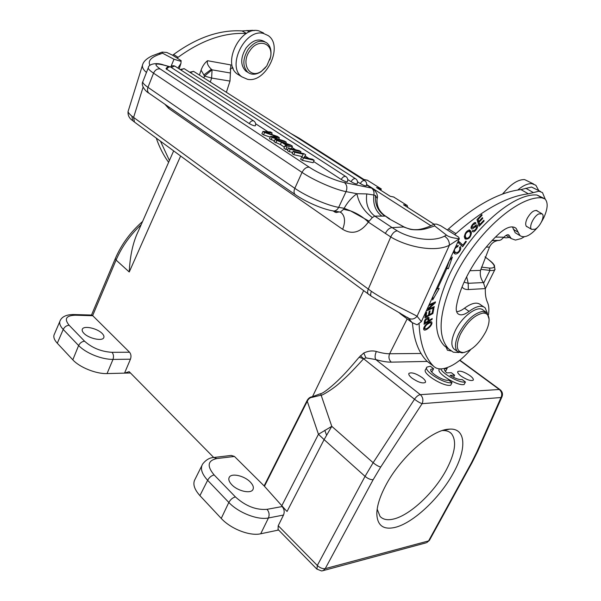 <?xml version="1.0" encoding="UTF-8"?>
<svg xmlns="http://www.w3.org/2000/svg" width="601" height="601" viewBox="0 0 601 601"><rect width="100%" height="100%" fill="white"/><g stroke="black" fill="none" stroke-linecap="round" stroke-linejoin="round"><path stroke-width="0.9" d="M482.062 215.316L481.807 214.527L476.969 219.583L479.155 226.209L484.098 221.033L483.85 220.251L479.771 224.519L479.035 222.265L482.723 218.411L482.468 217.63L478.779 221.484L478.111 219.44L482.062 215.316L481.424 214.933M478.111 219.44L477.472 219.049M540.562 191.524L531.539 187.039L520.947 189.6C499.769 191.974 475.624 205.084 448.504 228.928L447.332 229.973L454.732 234.675L455.911 233.624C483.114 209.584 507.259 196.317 528.369 193.822L538.932 191.201L542.485 192.605L545.227 199.156M524.237 236.809L521.21 238.567L515.455 240.077L511.233 238.559L508.912 235.096C507.695 234.285 506.042 234.991 503.969 237.2L501.166 239.761L499.476 240.43L491.903 240.648M512.413 226.885L515.215 232.752L516.62 233.601M543.499 198.105L536.971 195.025C512.48 192.583 467.841 233.068 448.151 277.437C434.14 310.386 432.78 333.097 444.079 345.56L446.235 347.378L447.422 350.203L451.201 350.992M483.7 306.863L480.575 304.737C476.991 301.815 471.627 302.972 464.475 308.208C461.576 310.416 458.961 311.566 456.632 311.656M462.101 286.842C463.093 288.675 465.166 289.584 468.329 289.562L468.202 283.304L483.407 282.553L485.338 288.585C485.112 294.174 485.833 298.787 487.494 302.416C488.944 305.661 489.244 309.838 488.41 314.947M470.711 349.564C461.162 360.547 451.975 366.918 443.162 368.691C439.113 369.307 435.92 368.481 433.569 366.212L433.449 366.092C424.697 357.144 419.911 343.088 419.092 323.924M426.237 311.01L434.05 307.547L434.283 306.638L428.115 309.365L435.237 302.874L435.485 301.897L429.137 304.684M428.671 305.706L433.569 303.55L426.845 309.68M432.893 296.481L432.652 299.952L439.211 288.495L437.438 288.856L446.813 268.474L448.323 268.715L452.388 257.07L449.18 260.909M432.87 313.572L433.854 308.448L432.915 308.944L432.111 313.166L429.392 314.608L430.113 310.8L429.174 311.295L428.46 315.104L426.004 316.411L426.763 312.34L425.808 312.843L424.884 317.816L432.87 313.572L432.134 313.046M453.424 251.639L454.168 253.186C455.896 256.184 462.319 250.362 460.434 246.613L459.525 247.62L459.878 249.099C458.901 252.165 457.271 253.156 454.98 252.067C453.793 249.813 454.717 248.01 457.752 246.643L458.323 245.441L455.783 246.493M462.642 246.733L466.346 241.632L465.835 241.159L462.913 245.185L459.081 241.61L458.293 242.699L462.642 246.733M432.096 319.379L432.209 318.515L428.941 320.513L428.956 317.501C427.183 317.358 425.711 318.462 424.539 320.806L424.043 324.315L432.096 319.379L431.503 318.943M425.778 324.81C423.825 327.064 423.217 328.739 423.93 329.844C424.554 330.422 425.846 330.047 427.792 328.724L429.82 326.967C431.766 324.78 432.382 323.098 431.676 321.918C430.414 321.287 428.445 322.256 425.778 324.81M476.03 223.159L475.774 222.828C474.497 221.04 469.539 227.494 471.439 228.741C471.71 229.304 472.634 228.921 474.219 227.599L476.555 226.344L476.36 228.222C475.09 230.153 474.031 230.874 473.167 230.408L472.198 231.19L473.077 231.828C474.655 232.549 479.102 226.404 477.232 225.172C476.991 224.511 475.924 224.992 474.046 226.607L472.146 227.599C472.01 225.698 472.987 224.496 475.075 223.985L476.03 223.159L475.098 222.588M471.462 232.857L470.5 230.701C467.338 229.928 465.264 231.978 464.272 236.854L465.219 238.995C468.562 239.596 470.643 237.545 471.462 232.857L469.99 232.144M454.732 234.675L458.713 237.215L459.314 238.785C452.666 238.011 448.399 236.794 446.498 235.126L444.47 236.178C447.82 238.327 449.458 241.347 449.39 245.238L459.314 238.785L421.384 321.618L417.071 316.246C408.718 311.536 386.278 301.484 371.418 291.35C370.471 293.671 370.404 295.286 371.215 296.188L408.943 318.47L409.987 319.709L407.651 317.493M444.47 236.178C431.638 242.842 409.461 238.116 397.231 230.822L392.1 227.599L403.572 226.975L409.95 229.199C412.955 230.063 421.466 229.913 422.751 229.364C424.156 229.357 428.137 228.207 434.703 225.931L446.498 235.126M434.703 225.931L434.147 224.12L436.559 224.113L440.668 225.736L447.332 229.973M412.421 322.812C413.879 340.008 418.702 352.779 426.905 361.141L428.941 362.711M483.407 282.553C480.71 278.706 479.756 274.642 480.537 270.382L489.469 247.086C491.205 243.593 493.804 241.459 497.252 240.685M464.085 282.154L468.202 283.304L466.654 276.745M538.068 226.84C530.66 235.532 524.65 238.477 520.045 235.675L516.056 228.297C512.337 225.495 507.026 226.968 500.13 232.707C485.661 245.726 473.956 261.533 465.016 280.126C460.674 289.472 457.819 298.194 456.437 306.277C455.896 309.725 456.377 312.197 457.872 313.692C460.449 315.78 464.182 315.014 469.073 311.386C476.232 306.112 481.589 304.932 485.142 307.84L487.366 313.166M459.029 352.517L453.349 352.224L448.549 348.835C437.34 336.425 438.805 313.699 452.944 280.667C472.799 236.185 517.529 195.483 541.937 197.834L545.009 198.961C548.255 202.567 547.812 208.893 543.672 217.945L541.441 222.017M421.061 353.471L389.636 353.756C386.03 353.794 381.597 353.035 376.339 351.495C372.425 350.413 368.233 350.924 363.763 353.02L365.941 357.888L375.775 359.556C381.943 361.351 387.119 362.215 391.304 362.148L427.228 361.419M460.967 376.016C466.789 379.84 470.876 381.222 473.227 380.163C473.738 379.178 472.664 377.668 470.005 375.633C464.22 371.839 460.156 370.471 457.812 371.531C457.293 372.492 458.345 373.987 460.967 376.016M411.94 378.089C418.161 382.289 422.638 383.731 425.358 382.431C425.951 381.35 424.93 379.757 422.293 377.653C416.102 373.499 411.655 372.064 408.943 373.364C408.342 374.415 409.341 375.993 411.94 378.089M426.68 367.504L425.561 369.623C421.692 373.296 443.861 387.142 450.682 385.218L452.042 382.687L451.231 382.784C443.44 383.633 423.232 370.532 426.883 367.106L430.331 366.234L433.614 368.721L432.292 371.23L431.15 371.2M446.551 367.865L447.174 368.323L445.859 370.787L444.89 370.749M439.519 368.841L439.346 369.164C435.582 372.703 457.556 386.383 464.107 384.497L465.444 382.018L464.671 382.108C458.706 382.747 442.727 373.897 440.736 368.886M365.941 357.888L363.628 358.767L359.113 357.257C350.976 366.933 344.876 373.732 340.827 377.661C333.262 385.369 322.985 393.685 320.626 393.663L312.137 396.78C309.951 396.998 308.208 398.373 306.908 400.92L307.269 401.258C308.501 398.756 310.131 397.449 312.167 397.336L363.613 290.689M453.169 473.378C466.767 449.368 466.241 428.325 449.991 429.091L448.151 429.227C430.955 430.451 399.935 457.97 385.654 485.6C379.817 496.711 376.872 506.17 376.812 513.968C377.338 525.447 383.303 529.954 394.699 527.483C412.827 523.433 439.616 498.274 453.169 473.378M480.808 269.346L489.988 270.405C492.587 270.69 494.217 270.435 494.878 269.631L495.111 269.195M231.265 455.43L234.465 456.452L264.117 485.901L285.881 510.264L282.147 506.553L267.032 509.332C256.071 510.204 245.531 506.065 235.419 496.922C232.737 497.62 230.544 499.461 228.831 502.451L221.243 518.423L199.915 495.63C194.078 489.071 192.485 483.565 195.145 479.095L201.861 465.625M221.243 518.423C230.814 528.933 249.881 536.317 260.706 533.786L278.624 530.022M213.731 457.496L129.162 371.658L124.535 373.131L130.44 359.203L112.988 359.413C113.889 356.611 113.566 354.244 112.026 352.321C101.336 351.675 92.193 347.979 84.598 341.225C81.969 341.473 79.978 342.908 78.618 345.545C82.382 349.354 87.618 352.637 94.327 355.401C101.088 358.061 107.309 359.398 112.988 359.413L107.053 373.574L130.462 372.973M112.019 352.321L129.538 352.224L92.644 315.593L91.585 315.052L74.171 314.533M129.538 352.224C131.078 354.117 131.379 356.438 130.44 359.203M180.616 156.035L129.245 271.99C130.011 255.545 133.099 241.782 138.523 230.709L173.644 150.904M83.855 333.262C88.527 338.401 102.11 341.466 103.703 337.8C104.334 336.613 103.83 335.178 102.185 333.487C97.482 328.424 84.102 325.366 82.412 329.04C81.796 330.189 82.277 331.594 83.855 333.262M107.053 373.574C96.265 374.047 79.602 367.376 72.811 359.826L57.298 343.246C53.977 339.588 53.038 336.485 54.488 333.946L59.815 321.482M57.298 343.246L63.218 329.461C59.882 325.84 58.906 322.797 60.295 320.333M366.633 184.522L430.932 225.751M367.264 180.18L381.312 188.984L380.809 190.262M380.042 189.773L380.501 188.819L381.312 188.984M380.501 188.819L379.449 188.151L379.99 189.743M393.557 196.955L407.208 205.474L407.763 207.465M363.823 179.451L299.456 138.373L290.756 133.43M394.068 197.113L390.184 196.287M390.244 196.287L376.496 187.542L379.449 188.151M404.248 205.264L403.481 204.768L407.208 205.474M363.763 353.02L359.113 357.257M376.339 351.495C374.919 354.793 374.731 357.482 375.775 359.556L420.332 394.654L499.303 389.486L459.675 360.36M360.42 355.694L363.628 358.767C349.617 374.092 347.731 375.633 340.008 382.657C333.052 389.125 321.235 396.104 320.979 395.188L312.167 397.336M320.626 393.663L331.782 426.342L324.104 439.616L318.455 434.275L331.782 426.342L373.146 462.71L414.51 399.244L363.628 358.767M282.147 506.553C284.265 509.092 284.724 511.924 283.507 515.049L278.195 525.792L278.075 529.466M199.915 495.63L207.63 480.304L228.831 502.451C238.439 512.758 257.799 520.308 268.459 517.964L283.507 515.049M316.952 569.17L317.313 565.473C320.01 567.915 322.647 568.974 325.224 568.644L428.588 540.923L429.505 540.201M216.901 458.548C207.638 460.539 206.714 466.008 214.136 474.948C211.454 475.579 209.283 477.359 207.63 480.304C201.726 473.783 200.065 468.359 202.657 464.025C205.97 459.833 209.651 457.661 213.708 457.504L216.901 458.548L234.465 456.452M231.806 484.744C237.62 491.04 250.587 494.037 252.856 489.687C254.013 487.569 253.141 484.999 250.249 481.979C244.389 475.797 231.67 472.837 229.319 477.186C228.185 479.237 229.011 481.754 231.806 484.744M324.803 430.301L326.531 435.086M254.133 30.681L252.878 30.328L242.023 30.914C219.801 29.607 197 37.472 173.621 54.496L172.607 55.239L177.062 58.072L178.076 57.32C201.448 40.244 224.218 32.311 246.387 33.498M232.812 67.545L230.048 69.107M203.912 77.942L204.535 76.072L201.072 70.137C202.612 65.93 204.768 62.789 207.563 60.716L230.837 64.931L229.988 81.09L211.627 78.07L204.535 76.072L212.055 69.844L211.372 69.258C207.976 66.027 206.706 63.18 207.563 60.716M201.072 70.137L199.427 75.08M169.429 160.482L160.475 141.212M177.062 58.072L181.149 60.671L180.991 61.355L173.974 59.244L170.947 66.613M172.607 55.239L166.778 52.445L162.067 52.099L162.503 53.173L173.974 59.244M181.006 61.595L181.149 60.671M232.324 67.65L233.196 68.506M156.275 138.125C159.408 147.275 163.525 155.351 168.618 162.338M229.988 81.09L226.367 92.291M149.98 65.359C147.576 60.851 151.167 57.027 160.752 53.865L162.503 53.173M177.881 68.071L180.931 63.413L181.096 61.099M180.931 63.413L179.151 68.89M142.445 65.314L128.208 111.087C127.645 111.876 128.854 113.551 131.844 116.121L132.708 120.643C129.29 118.427 127.743 115.384 128.058 111.538M146.456 72.473C142.895 69.408 141.686 66.606 142.835 64.052L142.85 64.022M340.136 212.055L341.744 213.16C345.109 216.766 345.41 222.145 342.66 229.312L168.693 108.435L164.802 104.176M342.66 229.312C352.073 234.953 360.63 232.542 368.33 222.1C363.297 217.186 357.377 213.453 350.578 210.898L343.554 209.328L340.369 212.093L332.278 210.771M340.324 212.1L338.874 211.845M292.649 152.459L289.149 151.662L290.215 149.266L300.951 151.722L300.44 152.864M300.951 151.722L299.253 150.618L288.518 148.154L287.451 150.55L289.149 151.662M262.938 131.424L270.51 131.942L272.155 133.009L265.251 132.31L277.399 136.419L279.36 137.697L272.831 137.261L284.649 141.13L286.309 142.212L272.125 137.434L270.54 136.397L277.046 136.72L264.59 132.505L262.938 131.424L261.916 133.775L263.561 134.857L270.232 137.103M270.54 136.397L269.503 138.763L274.379 140.904M301.86 156.508L293.769 154.697L294.843 152.293L303.295 154.209L300.605 159.19L302.393 160.362L303.482 157.943L314.18 160.324L313.091 162.713L302.393 160.362M304.452 157.439L305.684 154.795L303.933 153.661L293.205 151.219L292.131 153.623L293.769 154.697M170.834 67.079C168.708 66.23 167.101 66.794 166.011 68.769L249.287 123.603C252.074 125.181 254.088 125.925 255.327 125.819L255.365 125.744M313.639 161.519L341.248 179.496C344.14 181.164 346.176 181.915 347.363 181.757L347.408 181.675M308.899 158.431L305.143 155.99M295.624 149.784L291.906 147.365M279.976 139.597L278.841 138.861M272.569 134.774L271.644 134.173M267.948 131.769L255.635 123.746M347.754 179.534L351.097 181.697C353.951 183.343 355.957 184.086 357.114 183.936L357.152 183.853M357.505 181.78L360.33 183.598C363.154 185.221 365.123 185.957 366.249 185.807L366.287 185.732M275.769 142.88L276.821 140.499L281.486 142.174L286.76 145.622L284.957 145.825L283.897 148.214L285.813 149.476L286.88 147.08L292.432 146.186L290.636 145.021L275.063 139.349L274.018 141.723L280.434 144.541L284.378 147.125M285.813 149.476L288.097 149.093M290.704 148.657L291.38 148.545L292.432 146.186M368.736 294.452L368.308 294.144C367.369 293.093 367.361 291.432 368.27 289.164L390.748 236.952L368.33 222.1L372.335 217.577L374.761 216.082L384.978 216.112C378.067 211.454 374.896 204.573 375.475 195.475L377.15 198.525C378.134 196.069 376.955 192.929 373.604 189.09L371.516 188.06L344.343 182.539C346.942 184.717 347.513 187.745 346.063 191.621L356.911 193.71L366.783 193.92L373.852 195.017C374.355 191.922 373.582 189.6 371.516 188.06L366.572 184.89M381.981 216.21C375.572 211.387 372.86 204.317 373.852 195.017L375.475 195.475M385.331 233.541C387.149 229.89 389.41 227.907 392.1 227.599L374.761 216.082C368.143 210.996 365.483 203.604 366.783 193.92M404.075 226.99L388.855 218.666L384.58 215.459C378.863 211.101 376.384 205.459 377.15 198.525L377.105 198.871M371.583 296.428L134.962 122.439M397.231 230.822C394.587 231.212 392.43 233.263 390.748 236.952C406.404 246.5 434.343 252.856 449.39 245.238L417.071 316.246C414.75 318.958 412.046 319.702 408.965 318.462L407.433 317.343M408.357 318.087L412.068 322.557L417.079 324.803L421.384 321.618M369.164 221.221L350.375 210.808L344.155 208.292L338.663 207.353C337.514 209.621 335.914 210.838 333.878 211.019C323.135 209.561 305.443 201.748 295.091 194.491C293.791 193.094 293.701 191.028 294.821 188.316C306.262 196.332 327.748 205.64 338.663 207.353L346.063 191.621C335.193 189.683 313.624 180.277 302.04 172.404L153.54 73.164L147.959 87.333C147.117 89.759 147.41 91.69 148.838 93.117L149.491 93.561M343.554 209.328L344.155 208.292C347.551 202.191 351.803 197.331 356.911 193.71C358.774 203.228 363.921 211.184 372.335 217.577M399.996 312.986L400.356 313.835L398.861 312.362M412.068 322.557L400.356 313.835M288.518 148.154L290.215 149.266M263.561 134.857L264.59 132.505M272.155 133.009L271.532 134.421M279.36 137.697L278.706 139.177M286.309 142.212L285.836 143.271M271.081 139.8L272.125 137.434M293.205 151.219L294.843 152.293M314.18 160.324L312.52 159.242L304.136 157.372L305.684 154.795M301.694 156.771L303.482 157.943M281.486 142.174L280.434 144.541M275.063 139.349L276.821 140.499M284.957 145.825L286.88 147.08M287.661 144.398L283.131 142.76L287.406 145.547L290.381 145.314L287.661 144.398L287.203 145.419M263.531 32.98L258.896 30.884C240.528 25.475 221.739 63.751 237.395 74.088L239.761 75.538M247.417 79.272L241.88 76.838C226.254 66.523 245.17 28.089 263.531 33.476L268.159 35.564C283.995 45.977 265.86 83.592 247.417 79.272M264.906 41.822L264.59 41.642C258.49 38.163 252.322 40.275 246.094 47.975C240.37 57.636 240.28 65.351 245.824 71.121L247.537 72.158M265.507 67.597L261.037 71.699C256.109 74.824 251.744 75.057 247.943 72.405C242.406 66.636 242.504 58.906 248.243 49.229C254.493 41.514 260.661 39.388 266.754 42.866C270.36 45.856 271.675 50.416 270.698 56.569L269.811 59.905M266.746 66.012L261.653 71.068C249.911 79.82 240.175 63.548 249.978 50.514C258.422 37.75 273.718 43.152 270.503 57.208L266.746 66.012M377.173 509.152L380.05 516.387C382.957 519.512 387.322 520.428 393.144 519.129C409.506 515.673 433.817 492.993 445.995 470.455C455.19 453.169 456.985 440.879 451.389 433.569C449.338 431.45 446.46 430.444 442.749 430.534L442.344 430.549M433.614 368.721L430.947 369.307C428.415 371.719 442.479 380.831 447.933 380.26L448.699 380.155L452.042 382.687M447.174 368.323L444.642 368.871C444.101 369.728 444.8 371.065 446.753 372.883L451.336 372.71L454.611 375.174L453.477 377.3M454.611 375.174L450.036 375.362C454.566 378.142 458.353 379.562 461.395 379.637L462.131 379.531L465.444 382.018M537.632 211.229L537.286 210.846C534.169 209.636 530.781 212.206 527.137 218.546C525.409 222.4 525.229 225.067 526.589 226.562L527.708 227.043M485.758 311.942L483.347 310.296C478.208 304.459 461.628 316.539 454.987 331.271C451.268 339.625 450.87 345.477 453.793 348.843L454.934 349.669M535.003 229.251L531.577 229.342C528.534 227.223 533.635 216.232 538.789 213.911L542.147 213.836C545.19 215.999 540.119 226.877 535.003 229.251M464.565 352.351L462.004 352.885L457.384 351.457C454.476 348.107 454.897 342.247 458.646 333.878C465.647 320.942 473.573 313.459 482.43 311.438L487.02 312.805L489.071 319.056C489.259 322.572 488.2 326.719 485.908 331.497C479.523 343.246 472.191 350.24 463.912 352.464L463.416 352.517C456.505 352.111 455.453 346.093 460.261 334.457C466.909 322.174 474.444 315.059 482.851 313.121C486.622 312.918 488.696 314.894 489.071 319.056M517.724 190.029C523.095 185.514 527.821 183.395 531.9 183.666L535.852 185.251L538.691 190.472M509.347 237.41L506.087 237.861L503.713 237.493M533.673 184.034L524.583 179.571C517.897 179.421 510.617 184.237 502.737 194.01M504.119 192.275L502.421 194.131M478.922 223.993L478.546 224.376M483.467 220.65L484.098 221.033M477.923 220.958L477.555 221.348L479.035 222.265M478.779 221.484L477.299 220.575M482.723 218.411L482.092 218.028M479.771 224.519L478.291 223.602M434.05 307.547L433.351 307.051M433.569 303.55L432.855 303.047M435.237 302.874L434.478 302.341M428.115 309.365L427.596 308.997M448.323 268.715L446.107 267.625M449.315 260.744L446.881 267.753M445.972 267.918L446.813 268.474M437.438 288.856L436.642 288.3M437.145 288.653L433.794 294.505M426.004 316.411L425.245 315.863M429.392 314.608L428.648 314.075M455.866 252.593L453.86 252.841M457.752 246.643L456.572 245.884M453.62 251.21L454.213 251.571M462.034 244.615L461.358 245.546M465.76 241.264L466.346 241.632M462.913 245.185L458.901 241.865M427.792 317.486L427.717 318.267M428.941 320.513L428.137 319.935M425.102 322.865L425.478 320.341L428.077 318.522L427.995 321.092L425.102 322.865L424.283 322.271M424.907 319.935L425.478 320.341M424.622 328.77L423.63 329.078M430.617 321.678L430.511 322.624M430.308 322.692L430.872 322.88C431.495 324.097 430.489 325.765 427.852 327.883L426.357 328.785L424.772 328.875C424.712 326.298 426.552 324.24 430.308 322.692L429.437 322.061M471.823 227.403L471.071 227.862M473.843 223.121L475.075 223.985M476.127 225.097L476.082 226.051M473.107 230.371L472.596 230.686M470.914 231.167L469.434 230.236L469.982 231.933M466.421 238.161L464.843 238.559M469.118 231.445L467.833 230.611M464.265 236.614L465.099 237.297M469.253 231.505L470.072 232.249C470.921 234.863 470.042 236.869 467.443 238.266L466.06 237.906C464.633 235.419 465.369 233.263 468.262 231.438L469.253 231.505M495.397 237.095L503.969 237.2M485.338 288.585L468.329 289.562M448.504 228.928L455.911 233.624M426.905 361.141L433.449 366.084M469.847 270.735L480.537 270.382M492.076 240.468L498.732 240.513M489.469 247.086L486.164 247.094M507.717 234.751L509.347 235.742M525.725 188.248L533.14 192.44M520.947 189.6L528.369 193.822M469.073 311.386L464.475 308.208M391.304 362.148C388.907 359.856 388.351 357.062 389.636 353.756L407.17 318.853M485.022 256.928C495.637 264.673 497.117 268.392 489.462 268.076L489.988 270.405L483.707 283.003M414.51 399.244C416.425 396.502 418.371 394.977 420.332 394.654C422.961 397.186 423.555 400.191 422.112 403.669C420.024 402.986 417.492 401.513 414.51 399.244M278.24 525.71L317.313 565.473L365.047 476.353L373.146 462.71C376.016 465.084 378.54 466.519 380.726 467.007L422.112 403.669L501.031 397.516L476.781 452.042L471.349 462.958L428.588 540.923L426.657 542.68L429.414 540.374L472.123 462.53L471.349 462.958M277.94 529.331L316.825 569.049L321.527 570.942L323.18 570.612L325.224 568.644L373.146 479.711L380.726 467.007M501.031 397.516C502.376 394.414 501.805 391.732 499.303 389.486L500.175 389.764C502.421 391.739 503.029 394.083 501.978 396.803L501.031 397.516M476.781 452.042L477.833 451.05M129.245 271.99L116.083 260.068L92.644 315.593M264.117 485.901L306.908 400.92M141.182 224.661C130.124 235.044 121.755 246.846 116.083 260.068L115.347 258.483C121.455 244.367 130.53 232.031 142.587 221.476M60.28 320.363C62.234 316.517 66.688 314.563 73.645 314.518L75.395 315.217L92.794 315.728M75.395 315.217C66.072 315.51 63.984 318.861 69.13 325.254L84.598 341.225M69.13 325.254C66.516 325.464 64.547 326.861 63.218 329.461L78.618 345.545L72.811 359.826M367.714 180.33L363.928 179.526M390.319 196.369L376.496 187.542M433.93 224.203L403.481 204.768M481.431 267.122L489.462 268.076M373.146 479.711C370.622 479.808 367.917 478.689 365.047 476.353L324.104 439.616L287.06 511.451L285.881 510.264M267.032 509.332C269.158 511.917 269.639 514.794 268.459 517.964L260.706 533.786M425.846 542.906L322.324 570.845M472.198 462.379L477.742 451.246L501.978 396.803M214.136 474.948L235.419 496.922M264.455 486.262L307.269 401.258L318.455 434.275L281.756 505.832M173.621 54.496L178.076 57.32M246.868 30.471L249.468 31.936M242.023 30.914L246.478 33.446M230.408 73.014L212.055 69.844L211.627 78.07L210.29 82.021M203.747 74.997L211.372 69.258M160.752 53.865L158.679 53.376M143.091 87.183L133.58 117.488L134.481 122.086L132.716 120.658M131.844 116.121L371.418 291.35M169.069 107.136L168.693 108.435M148.222 67.958L142.985 81.338C142.121 82.42 143.782 84.418 147.959 87.333L294.821 188.316L302.04 172.404C304.001 168.723 306.397 166.98 309.23 167.176C318.53 173.404 335.643 180.886 344.343 182.539M153.54 73.164C149.318 70.302 147.621 68.379 148.447 67.402C148.5 64.525 155.817 62.023 163.48 64.916L164.569 65.306C154.818 62.797 153.345 64.007 160.166 68.935C157.334 68.506 155.126 69.919 153.54 73.164M160.166 68.935L309.23 167.176M169.339 66.666L164.569 65.306M295.7 194.919L148.838 93.117C145.915 91.795 140.657 85.41 142.745 81.909M388.855 218.666L404.082 226.96C408.485 228.951 412.511 229.845 416.162 229.642C418.349 229.807 425.576 228.665 433.749 224.338M275.431 136.187L275.235 136.622M249.287 123.603C250.347 121.545 251.706 120.606 253.367 120.793L254.11 121.177C255.598 122.439 256.003 123.986 255.327 125.819M253.705 120.914L170.534 66.966C168.881 66.711 167.581 67.545 166.642 69.461M341.248 179.496C342.427 177.333 343.817 176.296 345.425 176.393L346.116 176.732C347.746 178.099 348.159 179.774 347.363 181.757M345.74 176.491L175.312 66.403L174.583 66.02L171.36 67.41M351.097 181.697C352.261 179.556 353.636 178.535 355.206 178.625L355.867 178.955C357.49 180.308 357.903 181.968 357.114 183.936M355.507 178.722L184.665 68.98L183.966 68.612L180.818 69.964M360.33 183.598C361.494 181.487 362.846 180.473 364.379 180.555L365.017 180.871C366.633 182.208 367.038 183.853 366.249 185.807M364.664 180.646L194.115 71.692L193.439 71.331L190.367 72.646M334.765 212.085L333.938 211.026M363.868 179.444L299.456 138.373M541.937 197.834L536.971 195.025M518.212 232.264L513.352 229.334M427.213 328.304L427.792 328.724M429.354 326.628L429.82 326.967M473.438 227.11L474.219 227.599M474.707 226.059L475.511 226.562M473.077 231.828L472.288 231.332M468.262 231.438L467.39 230.897M433.569 366.212L427.033 361.269M492.166 240.377L499.476 240.43M508.506 234.848L508.912 235.096M511.233 238.559L506.034 235.389M459.9 360.179L499.957 389.606M485.33 288.72L494.878 269.631L494.398 265.296C492.467 263.2 494.901 264.335 485.037 256.882M91.502 315.052L115.279 258.655M82.412 329.04L82.202 329.558M363.898 179.466L367.279 180.18M393.58 196.955L390.282 196.302M433.96 224.188L404.015 205.076M231.25 455.43L214.504 457.406M229.319 477.186L228.989 477.893M161.669 52.264L159.077 53.241M158.694 53.369L152.639 55.668C152.278 55.743 144.608 59.071 142.843 64.052M340.189 212.1L341.759 213.167L340.369 212.093M366.625 184.612L372.477 188.361M169.79 66.711L164.298 65.148M389.756 218.862L384.978 215.721M174.868 66.125C173.238 65.396 171.818 65.682 170.616 66.974M184.237 68.717L180.09 69.491M193.702 71.429L189.623 72.165M339.092 211.928L336.027 212.574L333.149 210.989M241.88 76.838L237.395 74.088M245.824 71.121L247.943 72.405M261.653 71.068L261.037 71.699M270.503 57.208L270.698 56.569M299.583 138.418L290.599 133.332M376.865 512.075L376.812 513.968M442.749 430.534L449.991 429.091M449.525 432.081L451.389 433.569M448.549 348.835L444.079 345.56M520.045 235.675L515.215 232.752M514.373 227.283L516.056 228.297M537.286 210.846L536.655 210.478M531.577 229.342L526.243 226.171M541.531 213.483L536.145 210.365M457.384 351.457L453.793 348.843M463.416 352.517L462.004 352.885M453.627 251.195L454.98 252.067M427.101 317.824L428.077 318.522M429.625 321.978L430.737 322.782M423.735 328.116L424.772 328.875M472.146 227.599L471.146 226.983M475.316 225.578L476.435 226.269M469.02 229.77L470.5 230.701M466.06 237.906L464.581 236.967"/></g></svg>
